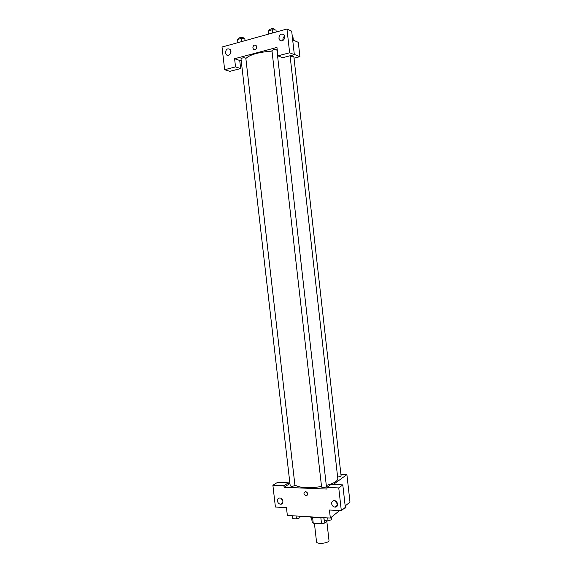<?xml version="1.0" encoding="UTF-8"?>
<svg xmlns="http://www.w3.org/2000/svg" width="572" height="572" viewBox="0 0 572 572"><rect width="100%" height="100%" fill="white"/><g stroke="black" fill="none" stroke-linecap="round" stroke-linejoin="round"><path stroke-width="0.86" d="M314.407 523.294L316.516 541.755C316.523 544.68 329.629 543.186 328.979 540.34L326.827 521.399M327.527 520.835L324.832 523.03L321.535 523.752L313.242 523.216L312.14 522.215L311.583 517.338M312.591 517.481L313.242 523.216M320.835 517.588L321.535 523.752M321.321 517.517L314.343 517.631M324.56 520.642L324.832 523.03M309.423 516.795C312.069 517.674 315.601 517.889 320.005 517.431M339.532 510.574L330.337 518.06L287.351 515.451L286.45 507.636L275.411 507.028L272.887 485.285L283.919 485.728L284.098 487.294L289.933 483.504M340.926 474.417L346.889 474.596L349.978 502.073L345.173 505.977M284.098 487.294L327.048 489.067L326.862 487.451L331.009 484.448L342.8 484.892L345.331 507.385L341.32 510.674L329.422 510.017L330.337 518.06M346.889 474.596L333.262 484.534M336.143 506.899L335.342 506.856M337.316 505.762L336.922 505.605M335.07 501.058L337.616 504.268M331.646 503.725C332.053 505.712 333.183 506.842 335.028 507.114C338.831 507.414 338.038 500.686 334.262 500.643C332.475 500.743 331.603 501.766 331.646 503.725M342.8 484.892L338.753 487.93L341.32 510.674M326.862 487.451L338.753 487.93M272.887 485.285L277.463 482.411L288.41 482.832L288.588 484.377M281.624 504.018L280.931 503.975M282.79 502.709L280.58 504.218C284.12 504.511 283.34 498.019 279.837 497.983C278.178 498.083 277.377 499.077 277.434 500.958C277.82 502.874 278.871 503.961 280.58 504.218M281.217 498.448L282.947 501.194M288.41 482.832L283.919 485.728M305.641 491.541L305.691 491.548C308.358 493.171 308.501 494.623 306.113 495.91C303.446 494.322 303.289 492.871 305.641 491.541C303.289 492.864 303.446 494.322 306.113 495.91C308.501 494.623 308.358 493.171 305.691 491.548M321.593 487.101C323.309 487.83 324.917 487.651 326.426 486.565L276.891 49.936C275.146 49.249 273.502 49.435 271.95 50.508L321.593 487.101M290.204 485.878C291.884 486.55 293.457 486.35 294.938 485.292L245.824 58.194C244.115 57.522 242.507 57.693 240.991 58.701L290.204 485.878M337.609 476.919C339.582 476.919 340.748 476.605 341.105 475.997L293.851 56.642C293.357 56.142 292.128 56.113 290.168 56.549M294.902 485.006C299.664 487.966 308.537 488.467 321.521 486.515M326.305 485.471C333.934 483.361 337.766 481.052 337.795 478.549L290.075 55.77M245.86 58.473C249.928 54.612 258.651 52.145 272.022 51.087M234.591 58.73L276.948 47.426L277.906 55.841L289.639 52.781L286.958 29.008L222.022 47.047L224.66 69.727L235.535 66.888L234.591 58.73L241.255 61.004M294.022 58.18L299.914 56.671L294.308 54.411M252.845 47.884C253.167 45.388 254.261 44.595 256.134 45.517C257.071 48.584 256.177 49.821 253.453 49.213L252.845 47.884M278.907 38.217C279.451 34.413 281.138 33.262 283.977 34.763C286.701 37.516 282.261 43.057 279.729 40.083L278.907 38.217M225.482 52.796C225.876 49.292 227.384 48.148 229.994 49.356C232.74 51.745 228.986 57.386 226.412 54.769L225.482 52.796M252.853 47.891L253.453 49.213C256.177 49.821 257.071 48.584 256.134 45.517C254.261 44.595 253.167 45.388 252.853 47.891M284.684 36.108C283.405 37.001 282.811 38.267 282.911 39.918L283.011 40.448M230.888 51.108L229.851 54.526M239.718 60.482L240.648 68.547L229.851 71.343L224.66 69.727M240.648 68.547L235.535 66.888M277.906 55.841L282.69 57.679L294.337 54.669L291.691 31.167L286.958 29.008M294.337 54.669L289.639 52.781M299.914 56.671L298.305 42.335L292.671 39.876M293.336 40.169L293.043 37.573L292.406 37.53M245.052 40.648L244.83 38.724L241.127 38.481L237.544 39.482L237.909 42.635M241.127 38.481L241.491 41.642M238.738 39.146L238.646 38.345C240.154 37.252 241.763 37.087 243.486 37.838L243.579 38.646M276.204 31.996L275.983 30.03L272.286 29.751L268.547 30.795L268.754 34.07M272.286 29.751L272.658 32.983M268.547 30.795L268.919 34.02M269.677 30.48L269.584 29.694C271.121 28.536 272.772 28.343 274.524 29.115L274.617 29.923M345.738 505.519L345.996 507.822L344.015 508.465M299.699 516.201L299.878 517.76L296.418 518.883L292.785 518.654L292.449 515.758M296.082 515.98L296.418 518.883M331.238 517.324L331.51 519.719L328.063 520.863L324.267 520.627L323.759 517.66M327.727 517.903L328.063 520.863M323.931 517.674L324.267 520.627M335.028 507.114L337.544 505.105M279.729 40.083L281.624 40.891M226.412 54.769L228.192 55.377"/></g></svg>
